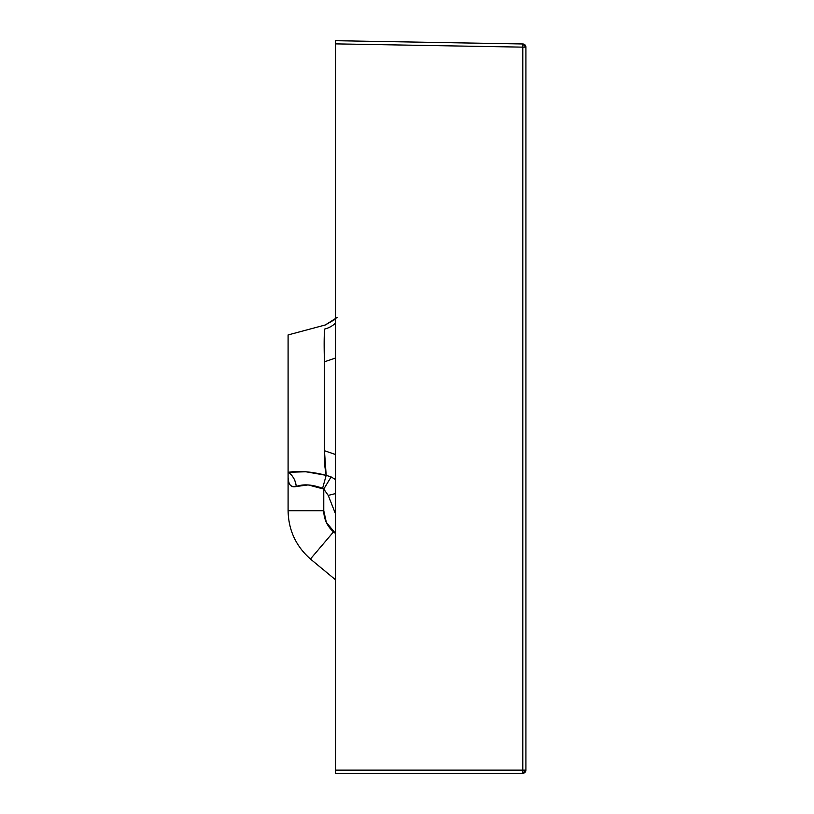 <?xml version="1.0" encoding="UTF-8"?>
<svg xmlns="http://www.w3.org/2000/svg" width="814" height="814" viewBox="0 0 814 814"><rect width="100%" height="100%" fill="white"/><g stroke="black" fill="none" stroke-linecap="round" stroke-linejoin="round"><path stroke-width="1.22" d="M525.905 47.141L525.905 770.125A3.175 3.175 0 0 1 522.73 773.3L335.653 773.3L522.73 773.3L525.905 770.125L522.792 770.125L522.73 773.3L522.792 47.141L335.653 43.875L335.653 773.3L335.653 770.125L522.792 770.125L335.653 770.125L335.653 43.875L522.792 47.141L522.792 43.966A3.175 3.175 0 0 1 525.905 47.141L522.792 47.141L522.792 770.125L525.905 770.125L525.905 47.141L522.792 43.966L335.653 40.7L335.653 43.875L335.653 40.7L522.792 43.966L522.792 47.141L525.905 47.141M296.815 471.621L288.095 472.334L288.095 334.941L288.095 472.334L305.749 471.754L326.18 475.345L324.511 464.214L324.43 361.813C323.992 346.103 324.064 335.185 324.644 329.06L324.328 356.237M324.145 341.819L324.644 329.06A23.779 22.578 -175.6 0 0 335.653 322.944A23.779 22.578 4.4 0 1 324.644 329.06M335.653 479.609L331.125 476.933L323.769 489.072L323.769 510.714L288.095 510.714L323.769 510.714L326.333 522.354L335.653 533.648L333.537 531.847L310.439 559.025L335.653 579.894L310.439 559.025L333.537 531.847A27.747 27.747 0 0 1 323.769 510.714L288.095 510.714L323.769 510.714L323.769 489.072L308.15 484.92L296.235 486.507A15.853 12.139 78.3 0 0 288.095 472.334L288.095 334.941L325.193 325M297.212 486.233L296.235 486.507C291.249 487.851 288.532 484.89 288.095 477.625L288.166 479.385M337.088 317.511L325.305 324.969L335.653 319.037L325.295 324.969M335.653 357.977L324.43 361.803L335.653 357.977M328.235 495.4L335.653 514.224L328.235 495.4L323.769 489.072L328.235 495.4L335.653 493.549L328.235 495.4M335.653 479.629L331.125 476.933L323.769 489.072L322.598 488.319L326.18 475.345L331.125 476.933L326.18 475.345L324.45 450.722L335.653 454.548L324.45 450.722L324.44 361.803M322.598 488.319C312.149 484.442 303.368 483.842 296.235 486.507C290.7 487.281 287.983 484.32 288.095 477.625L288.095 472.334C298.911 470.584 311.609 471.591 326.18 475.345L322.598 488.319M288.095 472.334C292.765 475.356 295.482 480.087 296.235 486.507M310.439 559.025C295.92 546.184 288.471 530.087 288.095 510.714L288.095 477.625"/></g></svg>
